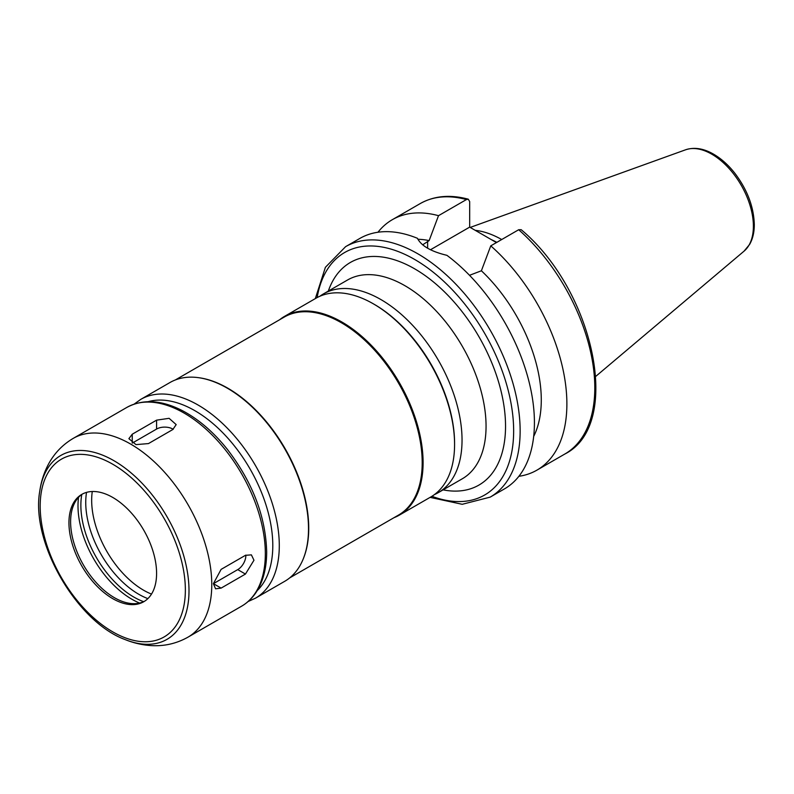 <?xml version="1.0" encoding="UTF-8"?>
<svg xmlns="http://www.w3.org/2000/svg" width="794" height="794" viewBox="0 0 794 794"><rect width="100%" height="100%" fill="white"/><g stroke="black" fill="none" stroke-linecap="round" stroke-linejoin="round"><path stroke-width="1.19" d="M221.109 588.116L213.397 583.669L221.109 569.377L245.445 555.324L251.39 554.867L253.971 560.236L245.445 574.062L221.109 588.116L215.571 588.801L213.397 583.669L237.743 569.616A11.473 6.63 120 0 0 245.842 555.105M172.824 429.524L148.478 443.578L135.972 444.62L128.886 438.665L132.251 434.209L156.587 420.155L169.092 418.319L176.179 424.601L172.824 429.524M173.211 429.286A11.473 6.63 0 0 0 156.587 429.058L132.251 443.112L132.251 434.209M430.09 497.372L462.227 504.299L490.196 497.123L504.478 488.886A144.597 83.489 -120 0 0 534.422 422.686A144.597 83.489 -120 0 0 446.903 255.321C431.043 251.529 421.217 245.852 417.455 238.309A144.597 83.489 -120 0 0 359.881 238.418L345.598 246.666L325.391 267.31L315.327 298.594M533.687 436.412A121.651 70.239 -120 0 0 481.392 270.774L469.522 275.3M518.859 476.311A144.597 83.489 -120 0 0 536.933 470.137A144.597 83.489 -120 0 0 563.353 371.155A144.597 83.489 -120 0 0 490.771 245.852L481.392 270.774M518.681 229.734A144.597 83.489 -120 0 1 591.272 355.037A144.597 83.489 -120 0 1 564.852 454.019C622.972 424.899 594.23 290.812 521.201 229.704L518.681 229.734L490.771 245.852M422.666 244.82L429.137 240.602L438.506 215.68L466.425 199.562L468.301 199.195L469.671 201.567L469.671 227.124L430.497 249.743M469.671 227.124L496.439 242.577M434.417 494.593A114.763 66.259 -120 0 0 438.268 492.647A114.763 66.259 -120 0 0 462.039 440.114A114.763 66.259 -120 0 0 411.947 324.617A114.763 66.259 -120 0 0 323.505 293.869A114.763 66.259 -120 0 0 319.893 296.241M393.963 517.698A114.763 66.259 -120 0 0 399.322 515.137L430.805 496.965A114.763 66.259 -120 0 0 454.575 444.422L454.575 443.3A113.383 65.465 -120 0 0 374.401 304.43L373.428 303.874A114.763 66.259 -120 0 0 316.042 298.187L284.56 316.359A114.763 66.259 -120 0 0 279.657 319.724M454.575 444.422A114.763 66.259 -120 0 0 373.428 303.874M399.322 515.137A114.763 66.259 -120 0 0 423.093 462.604A114.763 66.259 -120 0 0 372.991 347.107A114.763 66.259 -120 0 0 284.56 316.359M289.631 577.933L398.528 515.068A114.306 65.991 -120 0 0 422.2 462.743A114.306 65.991 -120 0 0 372.307 347.712A114.306 65.991 -120 0 0 284.222 317.084L175.325 379.959M303.288 558.787A114.306 65.991 -120 0 0 303.417 558.48A114.306 65.991 -120 0 0 308.737 528.248A114.306 65.991 -120 0 0 199.076 377.746A114.306 65.991 -120 0 0 198.738 377.696M248.145 601.505L255.519 598.16L284.738 581.297A114.763 66.259 -120 0 0 303.159 559.105A114.763 66.259 -120 0 0 308.509 528.754A114.763 66.259 -120 0 0 198.401 377.656A114.763 66.259 -120 0 0 169.976 382.519L140.756 399.382L134.176 404.096M156.587 573.357A61.972 35.78 -120 0 0 129.541 510.989A61.972 35.78 -120 0 0 81.782 494.394A61.972 35.78 -120 0 0 81.782 565.953A61.972 35.78 -120 0 0 143.754 601.733A61.972 35.78 -120 0 0 156.587 573.357M82.626 493.928A61.972 35.78 -120 0 0 73.495 505.411A61.972 35.78 -120 0 0 83.439 564.991A61.972 35.78 -120 0 0 130.067 603.4A61.972 35.78 -120 0 0 144.577 601.227M81.782 494.503A74.944 43.263 -120 0 0 143.654 601.683M86.536 492.379A74.944 43.263 -120 0 0 147.873 598.616M92.273 491.506A73.445 42.41 -120 0 0 151.505 594.091M501.709 239.53A102.029 58.905 -120 0 0 475.209 230.329M496.826 242.349A99.846 57.644 -120 0 0 491.238 239.58M438.506 215.68A144.597 83.489 -120 0 0 392.335 219.68A144.597 83.489 -120 0 0 377.954 232.245M429.137 240.602A121.651 70.239 -120 0 0 417.892 239.282M237.743 569.616L245.445 574.062M156.587 429.058L156.587 420.155M490.196 497.123A144.597 83.489 -120 0 0 520.139 430.934A144.597 83.489 -120 0 0 457.026 285.413A144.597 83.489 -120 0 0 345.598 246.666M427.629 248.204L427.629 241.475M438.268 492.647L462.297 478.782A114.763 66.259 -120 0 0 486.057 426.249A114.763 66.259 -120 0 0 435.966 310.752A114.763 66.259 -120 0 0 347.534 280.004L323.505 293.869M255.519 598.16A114.763 66.259 -120 0 0 279.289 545.627A114.763 66.259 -120 0 0 229.198 430.13A114.763 66.259 -120 0 0 140.756 399.382M257.256 590.557A110.177 63.609 -120 0 0 272.799 545.627A110.177 63.609 -120 0 0 229.764 440.342A110.177 63.609 -120 0 0 148.21 401.675M265.335 553.686A114.763 66.259 -120 0 0 215.234 438.189A114.763 66.259 -120 0 0 126.802 407.441C142.9 398.816 161.47 399.908 182.501 410.716C198.51 419.182 213.358 431.926 227.044 448.957C252.472 482.008 265.682 516.289 266.675 551.81C266.665 567.66 263.31 580.93 256.591 591.629C252.611 597.842 247.599 602.706 241.565 606.219A114.763 66.259 -120 0 0 265.335 553.686M241.565 606.219L188.009 637.145A114.763 66.259 -120 0 0 211.77 584.602A114.763 66.259 -120 0 0 161.678 469.115A114.763 66.259 -120 0 0 73.246 438.367L126.802 407.441M39.7 491.575C30.758 542.322 76.73 621.95 125.154 639.587A106.168 61.297 -120 0 0 189.002 590.736A106.168 61.297 -120 0 0 119.557 464.192A106.168 61.297 -120 0 0 39.7 491.575C40.99 482.157 43.759 473.323 47.997 465.076C53.863 453.771 62.279 444.858 73.246 438.367M185.359 589.972A102.654 59.272 -120 0 0 76.472 454.515A102.654 59.272 -120 0 0 76.472 599.688A102.654 59.272 -120 0 0 185.359 589.972M78.546 497.342A76.254 44.027 -120 0 0 139.585 603.053M753.387 226.221A58.816 33.953 -120 0 0 729.676 169.172A58.816 33.953 -120 0 0 685.579 149.798C694.075 147.009 703.206 148.349 712.962 153.818C720.932 158.334 728.237 164.834 734.897 173.31C747.353 189.816 753.824 206.916 754.3 224.642C754.31 232.255 752.772 238.825 749.675 244.344L744.087 251.122A58.816 33.953 -120 0 0 753.387 226.221M466.425 199.562A144.597 83.489 -120 0 0 420.254 203.562C434.139 195.79 450.148 194.332 468.301 199.195M431.906 496.3A140.012 80.839 -120 0 0 513.649 430.934A140.012 80.839 -120 0 0 423.311 264.888A140.012 80.839 -120 0 0 317.163 297.561M443.092 489.868A128.539 74.209 -120 0 0 505.54 426.249A128.539 74.209 -120 0 0 429.048 278.466A128.539 74.209 -120 0 0 328.329 291.09M564.852 454.019L536.933 470.137M199.076 377.746L198.401 377.656M303.417 558.48L303.159 559.105M125.154 639.587C133.948 643.17 142.98 645.194 152.25 645.651C164.973 646.227 176.893 643.388 188.009 637.145M685.579 149.798L470.187 227.431M744.087 251.122L595.818 376.326M420.254 203.562L392.335 219.68"/></g></svg>

